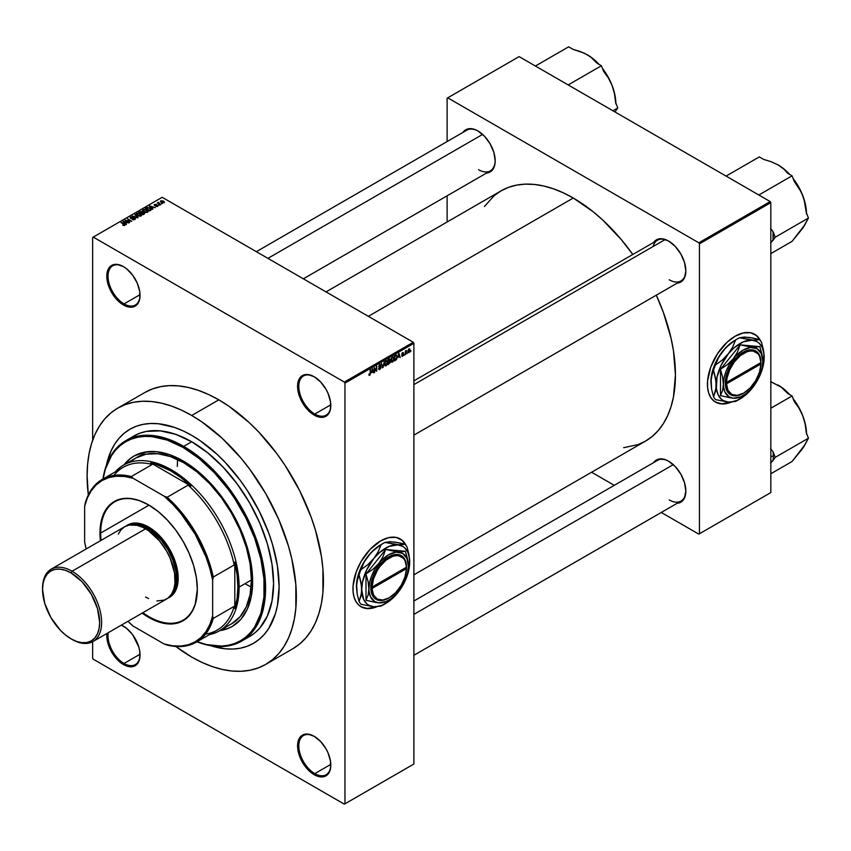 <?xml version="1.0" encoding="UTF-8"?>
<svg xmlns="http://www.w3.org/2000/svg" width="851" height="851" viewBox="0 0 851 851"><rect width="100%" height="100%" fill="white"/><g stroke="black" fill="none" stroke-linecap="round" stroke-linejoin="round"><path stroke-width="1.28" d="M314.498 376.919A22.626 13.063 -120 0 0 298.807 386.503A22.626 13.063 -120 0 0 314.806 414.043L314.189 415.107A23.498 13.563 60 0 1 297.573 386.333A23.498 13.563 60 0 1 314.189 376.738L307.828 374.525L304.956 374.642L300.371 377.291L297.893 382.769L297.893 390.258L300.371 398.608L307.828 409.98L310.945 412.873L317.434 416.618L323.423 417.203L325.944 416.277L329.539 412.129L330.486 409.076L330.486 401.587L328.007 393.236L325.944 389.141L320.55 381.865L314.189 376.738A23.498 13.563 60 0 1 330.805 405.512A23.498 13.563 60 0 1 314.189 415.107L314.806 414.043A22.626 13.063 60 0 1 300.02 394.109A22.626 13.063 60 0 1 303.488 375.972A22.626 13.063 60 0 1 314.498 376.919M314.498 736.487A22.626 13.063 -120 0 0 298.807 746.082A22.626 13.063 -120 0 0 314.806 773.612L314.189 774.687A23.498 13.563 60 0 1 297.573 745.902A23.498 13.563 60 0 1 314.189 736.306L307.828 734.094L304.956 734.211L300.371 736.86L297.893 742.349L297.893 749.827L300.371 758.177L307.828 769.549L314.189 774.687L317.434 776.186L323.423 776.782L328.007 774.133L329.539 771.697L330.486 768.644L330.486 761.166L328.007 752.816L325.944 748.71L320.55 741.444L314.189 736.306A23.498 13.563 60 0 1 330.805 765.092A23.498 13.563 60 0 1 314.189 774.687L314.806 773.612A22.626 13.063 60 0 1 300.02 753.678A22.626 13.063 60 0 1 303.488 735.541A22.626 13.063 60 0 1 314.498 736.487M123.725 626.347A22.626 13.063 -120 0 0 121.246 625.198A22.626 13.063 60 0 1 123.725 626.347M108.268 632.687A22.626 13.063 -120 0 0 124.033 663.472L123.416 664.535A23.498 13.563 60 0 1 106.928 633.463L107.12 639.686L109.598 648.037L117.055 659.408L120.172 662.301L126.661 666.046L129.778 666.748L135.16 665.705L137.234 663.993L139.713 658.504L139.713 651.015L138.766 646.877L132.65 634.729L126.661 628.41L121.363 625.134A23.498 13.563 60 0 1 123.416 626.166L123.416 626.166A23.498 13.563 60 0 1 140.032 654.94A23.498 13.563 60 0 1 123.416 664.535L124.033 663.472A22.626 13.063 60 0 1 108.268 632.687M123.725 266.778A22.626 13.063 -120 0 0 108.034 276.362A22.626 13.063 -120 0 0 124.033 303.903L123.416 304.966A23.498 13.563 60 0 1 106.8 276.192A23.498 13.563 60 0 1 123.416 266.597L117.055 264.384L111.662 265.427L109.598 267.14L107.12 272.628L107.12 280.117L109.598 288.468L117.055 299.839L123.416 304.966L129.778 307.179L132.65 307.062L137.234 304.413L138.766 301.988L139.713 298.935L139.713 291.446L137.234 283.096L132.65 275.16L126.661 268.831L123.416 266.597A23.498 13.563 60 0 1 140.032 295.371A23.498 13.563 60 0 1 123.416 304.966L124.033 303.903A22.626 13.063 60 0 1 109.247 283.957A22.626 13.063 60 0 1 112.715 265.831A22.626 13.063 60 0 1 123.725 266.778M399.991 538.811L403.438 541.661L405.501 544.714A39.167 22.615 120 0 0 400.119 538.874M360.952 606.71A39.167 22.615 120 0 0 376.014 606.837L367.355 608.465L361.069 606.784A39.167 22.615 -60 0 0 376.621 606.837L367.6 608.603L363.09 607.731L359.25 605.518L356.229 602.04L354.154 597.455L353.091 591.913L353.091 585.648L356.229 571.893L361.069 561.564L370.057 549.438L380.652 540.885A39.167 22.615 -60 0 1 400.236 538.949A39.167 22.615 -60 0 1 406.023 545.385M413.884 380.876L657.472 240.237A23.498 13.563 60 0 1 668.918 241.227A23.498 13.563 -120 0 0 653.132 246.492M668.609 241.046L662.014 238.759L659.036 238.876L656.419 239.844L653.632 242.461A24.371 14.073 60 0 1 668.609 241.046L668.609 241.046A24.371 14.073 60 0 1 685.832 270.895L684.523 262.523L680.789 253.906L675.194 246.375L668.609 241.046M477.954 130.98L474.592 129.416L468.38 128.799L465.763 129.767L462.976 132.384A24.371 14.073 60 0 1 477.954 130.98L477.954 130.98A24.371 14.073 60 0 1 495.186 160.818L493.867 152.446L490.133 143.84L484.549 136.298L477.954 130.98M668.609 461.199L665.248 459.636L659.036 459.019L656.419 459.987L653.632 462.604A24.371 14.073 60 0 1 668.609 461.199L668.609 461.199A24.371 14.073 60 0 1 685.832 491.038L684.523 482.666L680.789 474.06L675.194 466.518L668.609 461.199M140.021 294.669L124.033 303.903L140.021 294.669M140.021 654.238L124.033 663.472L140.021 654.238M330.794 764.389L314.806 773.612L330.794 764.389M330.794 404.81L314.806 414.043L330.794 404.81M106.375 465.327A123.586 71.356 60 0 1 129.937 429.244A123.586 71.356 60 0 1 191.72 435.361L200.293 440.797L217.09 454.36L225.164 462.348L240.28 480.4L247.162 490.272L259.278 511.26L268.799 533.194L272.458 544.268L277.437 566.064L279.117 586.722L277.437 605.444L275.352 613.848L268.799 628.336L264.384 634.282L259.278 639.282L253.513 643.303L247.162 646.281L240.28 648.207L232.919 649.047L225.164 648.802L210.495 645.654L225.164 648.802L232.919 649.047L240.28 648.207L247.162 646.281L253.513 643.303A123.586 71.356 60 0 1 210.495 645.654A123.586 71.356 60 0 0 253.513 643.303L259.278 639.282L264.384 634.282L268.799 628.336L275.352 613.848L277.437 605.444L279.117 586.722L278.692 576.595L277.437 566.064L272.458 544.268L268.799 533.194L259.278 511.26L247.162 490.272L240.28 480.4L225.164 462.348L217.09 454.36L200.293 440.797L191.72 435.361A123.586 71.356 60 0 1 272.458 544.268A123.586 71.356 60 0 1 253.513 643.303L253.513 643.303A123.586 71.356 60 0 0 272.458 544.268A123.586 71.356 60 0 0 191.72 435.361L183.156 430.904L191.72 435.361A123.586 71.356 60 0 0 129.937 429.244L136.288 426.266L143.17 424.341L150.531 423.5L158.286 423.734L174.678 427.457L183.156 430.904L174.678 427.457L158.286 423.734L150.531 423.5L143.17 424.341L136.288 426.266L129.937 429.244L124.172 433.255L129.937 429.244A123.586 71.356 60 0 0 106.375 465.327L110.992 451.041L114.651 444.211L119.066 438.265L124.172 433.255L119.066 438.265L114.651 444.211L110.992 451.041L106.375 465.327M144.83 392.502A147.957 85.419 -120 0 1 218.803 399.832L229.057 406.331L249.173 422.564L258.842 432.148L276.926 453.753L285.17 465.571L299.68 490.687L311.072 516.961L315.455 530.216L321.412 556.309L322.923 568.904L322.923 592.594L321.412 603.444L318.912 613.507L315.455 622.677L311.072 630.857L305.786 637.973L299.68 643.962L292.776 648.77A147.957 85.419 -120 0 0 315.455 530.216A147.957 85.419 -120 0 0 218.803 399.832L191.72 415.469A147.957 85.419 60 0 1 288.383 545.842A147.957 85.419 60 0 1 265.703 664.408A147.957 85.419 60 0 1 191.72 657.078A147.957 85.419 60 0 1 175.795 646.473L191.72 657.078L201.974 662.418L212.133 666.535L222.09 669.407L231.759 670.992L241.046 671.279L249.854 670.269L258.098 667.971L265.703 664.408L272.597 659.599L278.713 653.611L283.989 646.483L288.383 638.303L291.84 629.144L294.329 619.081L295.84 608.22L295.84 584.541L291.84 559.001L288.383 545.842L278.713 519.376L265.703 493.559L249.854 469.38L241.046 458.2L222.09 438.201L201.974 421.968L191.72 415.469L218.803 399.832L208.548 394.492L198.389 390.375L188.433 387.503L178.763 385.918L169.487 385.62L160.679 386.631L152.435 388.939L144.83 392.502L117.746 408.14A147.957 85.419 60 0 1 191.72 415.469L181.476 410.129L171.317 406.001L161.36 403.14L151.691 401.544L142.404 401.257L133.596 402.268L125.352 404.565L117.746 408.14L110.853 412.948L104.737 418.937L99.461 426.053L95.067 434.233L91.61 443.403L89.121 453.466L87.61 464.316L87.11 475.869L88.323 494.963A147.957 85.419 60 0 1 117.746 408.14M326.029 291.904L501.037 190.869A144.468 83.409 -120 0 1 573.276 198.017L593.211 211.793L602.933 220.218L621.432 239.759L632.804 254.481A144.468 83.409 -120 0 0 573.276 198.017L368.345 316.338L573.276 198.017L563.266 192.805L553.352 188.784L543.619 185.975L534.183 184.433L525.12 184.146L516.525 185.135L508.472 187.38L501.037 190.869L494.314 195.56L484.41 206.495M623.655 447.69L638.09 444.584L645.515 441.105A144.468 83.409 -120 0 0 656.302 295.18L663.376 312.391L671.035 338.177L673.471 350.814L675.439 374.961L673.471 396.843L671.035 406.672L667.663 415.618L663.376 423.607L658.217 430.563L652.249 436.414L645.515 441.105L413.884 574.829M413.884 601.019L657.472 460.391A23.498 13.563 60 0 1 668.918 461.38M256.353 251.673L466.816 130.171A23.498 13.563 60 0 1 478.262 131.16M754.465 334.156L757.911 337.007L759.986 340.06A39.167 22.615 120 0 0 754.592 334.23M715.425 402.055A39.167 22.615 120 0 0 730.488 402.183L721.829 403.81L715.553 402.129A39.167 22.615 -60 0 0 731.094 402.183L722.073 403.948L717.563 403.076L713.723 400.864L710.702 397.385L708.628 392.8L707.575 387.258L707.575 380.993L710.702 367.238L717.563 353.633L727.094 342.251L735.126 336.23A39.167 22.615 -60 0 1 754.709 334.294A39.167 22.615 -60 0 1 760.496 340.73M413.884 764.028L413.884 343.336L344.963 383.131L344.963 803.812L413.884 764.028L344.347 804.174L93.259 659.206L92.642 658.142L92.642 641.707L92.642 658.142L93.259 659.206L344.347 804.174L413.884 764.028L413.884 343.336L413.267 342.272L344.347 382.067L93.259 237.099L162.19 197.304L413.267 342.272L413.884 343.336L344.963 383.131L344.963 803.812L413.884 764.028M407.289 352.835L406.895 353.771L407.289 352.835M406.448 351.059L405.331 354.676L405.331 351.059L406.555 350.474L405.331 351.059L405.331 354.676L406.448 351.059L405.948 350.772L406.448 351.059M404.597 354.388L404.204 355.324L404.597 354.388M403.151 353.356L402.151 353.878L403.427 353.984L403.459 355.303L401.959 356.346L401.693 355.675L403.193 355.016L401.821 354.473L402.278 352.814L403.459 352.697L403.151 353.356L402.629 352.548L401.746 354.09L403.204 354.888L401.693 355.675L402.651 356.292L401.704 355.739L402.651 356.292L403.597 354.569L402.268 354.016L402.64 353.059L403.151 353.356L402.64 353.059M398.13 357.346L398.991 353.367L400.236 357.611L399.491 356.558L398.13 357.346L399.491 356.558L400.236 357.611L398.991 353.367L398.13 357.346M392.46 362.175L391.237 361.898L391.013 359.643L391.747 357.739L393.162 356.909L393.907 357.931L393.683 360.505L392.46 362.175L393.97 358.75L392.46 357.069L390.949 360.558L391.332 362.037L392.46 362.175L391.024 361.345L392.46 362.175L391.332 362.037M386.024 365.887L384.801 365.611L384.578 363.356L385.312 361.452L386.726 360.622L387.524 362.047L387.205 364.345L386.024 365.887L387.535 362.462L386.024 360.781L384.514 364.271L384.897 365.749L386.024 365.887L384.588 365.058L386.024 365.887L384.897 365.749M370.589 373.132L369.93 375.142L369.196 375.408L368.855 374.557L370.111 374.195L370.589 369.76L370.589 373.132L370.196 369.983L370.142 374.1L369.717 374.717L368.855 374.249L369.696 375.312L370.589 373.132M361.069 606.784A39.167 22.615 -60 0 1 355.069 575.404A39.167 22.615 -60 0 1 380.652 540.885L388.694 537.63L396.045 537.396L402.066 540.225L406.235 545.863M371.727 372.589L372.578 368.611L373.834 372.866L373.078 371.813L371.727 372.589L373.078 371.813L373.834 372.866L372.578 368.611L371.727 372.589M374.674 368.398L374.28 372.6L374.28 367.632L376.344 370.419L376.344 366.43L376.738 371.185L374.674 368.398L376.738 371.185L376.738 366.207L376.344 370.419L374.28 367.632L374.674 372.376L374.674 368.398M380.599 365.462L379.748 364.983L379.11 366.419L380.961 366.664L380.918 368.206L378.918 369.494L378.589 368.504L379.918 368.834L380.716 367.515L378.759 366.824L379.365 364.717L380.918 364.664L380.599 365.462L379.812 364.366L378.695 366.377L380.716 367.515L379.918 368.834L378.589 368.504L379.886 369.43L378.599 368.685L379.886 369.43L381.099 367.281L380.503 366.441L379.216 366.6L379.823 364.941L380.599 365.462L379.823 364.941M384.258 361.866L382.642 367.77L381.482 363.473L382.812 367.1L384.258 361.866L382.812 367.1L381.482 363.473L383.024 367.558L382.503 367.249L383.024 367.558L384.258 361.866M389.311 358.952L390.322 359.122L390.439 362.377L388.099 364.622L388.099 359.654L389.311 358.952L388.099 359.654L388.099 364.622L390.503 361.771L390.386 359.579L389.311 358.952L390.386 359.579M395.63 355.303L396.874 355.378L397.098 357.771L396.396 359.643L394.534 360.909L394.534 355.931L395.63 355.303L394.534 355.931L394.534 360.909L395.672 360.25L395.172 359.952L395.672 360.25L397.162 356.877L396.247 355.037L395.63 355.303M410.022 350.112L409.459 352.176L408.214 352.686L408.416 349.389L409.448 348.793L409.98 349.527L408.937 348.91L407.842 351.41L408.937 352.654L407.895 352.059L408.937 352.654L410.022 350.112M410.98 350.708L410.586 351.644L410.98 350.708M92.642 237.461L92.642 440.286L92.642 237.461L93.259 237.099L344.347 382.067L344.963 383.131L344.347 382.067L413.267 342.272L162.19 197.304L92.642 237.461M162.35 203.612L161.35 203.474L162.35 203.612M159.669 205.155L158.658 205.027L159.669 205.155M152.861 209.091L151.914 208.155L153.265 207.367L155.308 207.676L149.329 206.155L152.446 209.325L151.914 208.155L153.265 207.367L155.308 207.676L149.744 205.91L152.861 209.091M143.17 209.644L143.17 211.303L143.17 209.644L143.915 211.825L146.266 212.495L147.883 211.984L147.797 210.761L145.553 209.495L143.266 209.591L142.745 210.803L145.266 212.367L147.585 212.197L148.042 211.176L146.893 210.059L143.17 209.644L142.649 210.388M136.734 213.356L136.734 215.016L136.734 213.356L137.49 215.548L139.83 216.207L141.447 215.697L141.362 214.473L139.117 213.207L136.937 213.261L136.32 214.516L138.341 215.941L141.149 215.909L141.617 214.888L140.458 213.771L136.734 213.356L136.213 214.101M135.011 219.462L135.5 218.547L134.639 217.877L130.852 217.973L132.426 216.782L130.033 217.622L131.075 218.484L134.671 218.313L134.437 219.207L132.256 219.367L133.607 219.771L135.011 219.462L134.979 218.037L131.554 218.239L131.033 217.239L132.979 217.016L130.511 216.952L130.586 218.271L134.596 218.271L134.532 219.154L132.256 219.367L135.011 219.462L134.979 218.037M126.459 224.334L125.501 223.398L126.863 222.611L128.895 222.919L122.927 221.398L126.044 224.568L125.501 223.398L126.863 222.611L128.895 222.919L123.342 221.154L126.459 224.334M124.82 225.345L124.267 223.994L120.948 222.536L124.427 224.611L124.331 225.515L122.629 225.058L124.406 225.504L125.076 224.621L121.342 222.313L124.48 224.664L122.629 225.058L123.906 225.515L125.171 224.887M129.735 222.441L126.288 220.452L131.809 221.239L127.501 218.76L130.565 220.973L125.033 220.175L129.735 222.441L126.288 220.452L131.809 221.239L127.501 218.76L130.565 220.973L125.033 220.175L129.735 222.441M138.096 217.611L135.011 214.42L137.373 217.452L132.245 216.016L137.713 217.835L135.011 214.42L137.373 217.452L132.245 216.016L138.096 217.611M144.372 213.984L144.734 212.888L141.734 211.293L138.851 212.197L143.159 214.686L144.372 213.984L144.308 212.569L142.234 211.505L138.851 212.197L143.159 214.686L144.372 213.984L144.308 212.569M150.744 210.314L150.053 208.197L147.085 207.538L145.287 208.484L149.595 210.974L151.34 209.644L150.053 208.197L147.489 207.474L145.287 208.484L149.595 210.974L151.34 209.601M157.765 206.314L158.137 205.591L157.297 205.006L154.765 205.165L156.18 204.389L154.105 204.963L154.956 205.655L157.392 205.463L155.807 206.293L156.786 206.548L157.765 206.314L157.701 205.187L154.85 205.219L156.307 204.453L154.51 204.453L154.52 205.485L157.392 205.463L155.807 206.293L157.765 206.314L157.701 205.187L157.701 206.357L157.701 205.187M160.786 204.517L158.594 203.166L158.605 202.283L157.265 202.932L160.392 204.74L158.605 202.283L157.265 202.932L160.786 204.517M164.062 202.687L163.498 201.102L160.818 200.815L160.818 202.017L160.818 200.815L161.35 202.378L164.062 202.687L164.371 201.847L163.211 200.953L160.584 200.996L160.605 201.815L162.264 202.783L164.456 202.144M447.115 98.184L447.115 141.543L447.115 98.184L519.121 56.613L770.208 201.57L698.82 242.79L447.732 97.822L698.82 242.79L699.437 243.854L699.437 533.79L770.825 492.569L770.825 202.644L699.437 243.854L699.437 533.79L698.82 534.141L661.27 512.462L698.82 534.141L770.825 492.569L698.82 534.141L770.825 492.569L770.825 202.644L770.208 201.57L770.825 202.644L699.437 243.854L698.82 242.79L770.208 201.57L519.121 56.613L447.115 98.184M447.115 195.804L447.115 221.994L447.115 195.804M614.273 485.325L591.594 472.231L614.273 485.325M715.553 402.129A39.167 22.615 -60 0 1 709.543 370.749A39.167 22.615 -60 0 1 735.126 336.23L743.168 332.975L750.518 332.741L756.539 335.571L760.72 341.208M677.13 503.313L680.789 502.196L682.928 500.42L684.523 497.899L685.832 491.038A24.371 14.073 60 0 1 677.13 503.303M486.474 173.083L490.133 171.976L492.282 170.2L494.856 164.509L495.186 160.818A24.371 14.073 60 0 1 486.474 173.083M677.13 283.16L680.789 282.053L682.928 280.277L684.523 277.756L685.832 270.895A24.371 14.073 60 0 1 677.13 283.16M685.832 270.533A23.498 13.563 60 0 1 680.97 280.936A23.498 13.563 60 0 1 669.216 279.777A23.498 13.563 -120 0 0 685.832 270.533M495.176 160.456A23.498 13.563 60 0 1 490.314 170.87A23.498 13.563 60 0 1 478.57 169.7A23.498 13.563 -120 0 0 495.176 160.456M685.832 490.687A23.498 13.563 60 0 1 680.97 501.09A23.498 13.563 60 0 1 669.216 499.931A23.498 13.563 -120 0 0 685.832 490.687M330.805 405.161A22.626 13.063 60 0 1 326.124 415.16A22.626 13.063 60 0 1 314.806 414.043A22.626 13.063 -120 0 0 330.805 405.161M330.805 764.73A22.626 13.063 60 0 1 326.124 774.74A22.626 13.063 60 0 1 314.806 773.612A22.626 13.063 -120 0 0 330.805 764.73M140.032 654.579A22.626 13.063 60 0 1 135.341 664.588A22.626 13.063 60 0 1 124.033 663.472A22.626 13.063 -120 0 0 140.032 654.579M140.032 295.01A22.626 13.063 60 0 1 135.341 305.02A22.626 13.063 60 0 1 124.033 303.903A22.626 13.063 -120 0 0 140.032 295.01M123.342 221.813L123.342 221.154L123.342 221.813M125.501 224.026L125.501 223.398L125.501 224.026M125.14 223.026L123.608 221.515L123.608 222.09L123.608 221.515L126.225 222.398L125.14 223.643L123.608 221.515L126.225 222.398L125.14 223.026M134.596 218.271L134.532 219.154M130.511 216.952L130.586 218.271M130.99 218.058L131.033 217.239M135.011 215.069L135.011 214.42L135.011 215.069M141.617 215.452L141.617 214.888L141.617 215.452M141.149 215.909L141.617 214.888M137.883 215.324L137.234 213.654L138.915 213.516L140.053 213.984L140.638 216.122L137.883 215.75L136.841 214.186L138.032 213.441L141.032 215.101L139.958 215.835L137.883 215.324M140.075 212.08L140.075 211.495L140.075 212.08M142.234 212.899L142.234 211.505L141.777 213.165L141.777 212.58L139.755 212.718L141.915 211.771L141.043 213.463L139.755 212.261L141.245 211.58L142.138 212.325M142.713 212.271L142.234 211.505M143.053 214.175L141.543 213.303L143.915 212.793L144.234 214.069L144.234 213.42L143.053 214.622L141.543 213.303L143.915 212.793L144.234 213.42L143.053 214.175M148.042 211.739L148.042 211.176L148.042 211.739M147.585 212.197L148.042 211.176M144.319 211.612L143.67 209.931L145.34 209.803L146.478 210.271L147.074 212.41L144.319 212.037L143.276 210.474L144.468 209.718L147.457 211.271L146.202 212.133L144.319 211.612M143.276 211.399L143.67 209.931M147.468 212.261L147.468 211.356L147.074 211.91M149.489 210.452L146.181 208.548L147.521 207.878L149.648 208.421L150.553 209.123L149.489 210.91L146.181 208.548L147.67 207.857L149.436 208.293L150.553 209.123L149.489 210.452M149.744 206.57L149.744 205.91L149.744 206.57M151.914 208.782L151.914 208.155L151.914 208.782M151.542 207.782L150.021 206.272L150.021 206.846L150.021 206.272L152.627 207.155L151.542 208.399L150.021 206.272L152.627 207.155L151.542 207.782M157.392 205.463L157.35 206.048M154.51 204.453L154.51 205.474M158.063 202.4L158.158 202.995M160.818 200.815L160.424 201.357M161.733 202.155L161.254 201.081L163.137 201.347L163.626 202.421L161.733 202.155L161.733 200.942L163.137 201.347L163.626 202.421L161.733 202.581L161.254 201.081M141.032 215.973L141.032 215.069L140.638 215.622M136.841 215.112L137.234 213.654M143.915 212.793L144.234 213.42M150.553 209.123L150.191 210.048M163.137 201.347L163.626 202.421M369.717 374.717L369.238 373.961M368.898 374.844L369.696 375.312L368.898 374.844M369.079 375.312L369.696 375.312M373.27 372.536L373.834 372.866L373.27 372.536M371.855 371.93L372.121 369.068L372.951 371.302L371.557 371.759L372.951 371.302L372.408 369.228L371.855 371.93M375.504 369.94L376.344 370.419L375.504 369.94M375.929 370.717L376.738 371.185L375.929 370.717M378.993 369.547L379.886 369.43M379.918 368.834L378.972 368.206M378.695 366.377L380.716 367.515M380.993 365.175L379.812 364.366M378.695 366.302L379.833 366.579M381.099 367.281L379.865 366.568L381.099 367.281L380.503 366.441M386.928 360.696L386.024 360.781M386.035 361.356L386.982 361.643L386.184 361.281L385.365 362.047L385.141 365.153L386.024 365.302L384.524 363.834L385.599 361.111L386.982 361.643L387.141 362.675L386.024 365.302L384.567 364.898M389.173 359.611L388.492 361.494L389.971 360.867L390.003 359.888L388.492 361.494L388.099 359.782L390.003 359.888M390.503 361.771L389.247 361.047L390.503 361.771L389.971 360.867M389.258 361.622L388.492 362.069L388.492 363.813L388.099 361.845L389.258 361.622L388.758 361.335L390.109 362.005L388.492 363.813L390.024 362.537L389.886 361.452L389.258 361.622L390.109 362.005M393.364 356.984L392.46 357.069M392.46 357.643L393.417 357.931L392.619 357.569L391.705 358.516L391.577 361.441L392.46 361.59L390.96 360.122L392.034 357.399L393.417 357.931L393.577 358.962L392.46 361.59L390.992 361.186M396.172 355.665L394.534 356.069L394.917 360.101L396.47 358.814L396.768 357.101L395.63 359.696L394.534 359.877L394.917 356.292L396.172 355.665L397.162 356.877L395.641 355.293M399.683 357.292L400.236 357.611L399.683 357.292M398.268 356.686L398.523 353.825L399.353 356.058L397.96 356.516L399.353 356.058L398.811 353.984L398.268 356.686M401.693 355.675L402.651 356.292M402.672 355.761L402.087 355.42M401.768 353.846L403.097 354.622L401.768 353.846M401.746 354.09L402.714 354.644M403.534 353.059L402.64 352.548M403.597 354.569L402.714 353.963M408.278 352.718L408.937 352.654M409.608 348.846L408.937 348.91M408.235 351.186L408.927 349.431L409.639 350.378L408.948 352.133L407.863 350.974L408.948 352.133L408.235 351.186L408.927 349.431L409.639 350.378L408.927 349.431M386.024 365.302L387.035 363.717L386.982 361.643M392.46 361.59L393.47 360.005L393.417 357.931M408.948 352.133L409.639 350.378M227.845 628.432L220.335 630.293A98.344 56.783 -120 0 0 232.589 626.24M183.114 460.944A98.344 56.783 60 0 1 247.354 547.608A98.344 56.783 60 0 1 232.28 626.41A98.344 56.783 60 0 1 219.718 630.655L227.228 628.793L232.28 626.41L240.929 619.241L247.354 609.071L251.311 596.285L252.651 581.393L251.311 564.958L249.651 556.352L244.439 538.8L236.865 521.344L227.228 504.643L221.749 496.782L209.718 482.421L196.677 470.326L183.114 460.944L169.54 454.657L156.499 451.69L144.479 452.168L133.937 456.072A98.344 56.783 60 0 1 183.114 460.944M183.72 446.381A115.757 66.825 -120 0 0 102.95 478.985A115.757 66.825 60 0 1 125.852 440.648A115.757 66.825 60 0 1 183.72 446.381L191.72 441.754A115.757 66.825 -120 0 0 133.852 436.031L139.798 433.233L146.255 431.436L160.403 430.872L175.753 434.361L191.72 441.754L207.697 452.796L223.047 467.039L237.195 483.942L249.598 502.856L259.778 523.057L267.342 543.757L272.001 564.181L273.575 583.531L272.001 601.061L267.342 616.103L259.778 628.07L254.992 632.761L249.598 636.516A115.757 66.825 -120 0 0 267.342 543.757A115.757 66.825 -120 0 0 191.72 441.754L183.72 446.381A115.757 66.825 60 0 1 259.342 548.384A115.757 66.825 60 0 1 241.599 641.133A115.757 66.825 60 0 1 196.943 641.792A115.757 66.825 -120 0 0 265.31 580.329A115.757 66.825 -120 0 0 183.72 446.381L183.114 447.445L183.72 446.381M103.088 478.911A114.885 66.325 60 0 1 183.114 447.445L167.264 440.095L152.021 436.637L144.819 436.414L137.979 437.201L131.575 438.988L125.671 441.754L120.31 445.488L115.566 450.136L111.47 455.668L105.375 469.135L103.088 478.911M245.599 584.052A95.737 55.272 -120 0 0 251.141 586.935M131.394 461.093L135.862 457.976A95.737 55.272 60 0 1 183.72 462.721A95.737 55.272 60 0 1 246.269 547.087A95.737 55.272 60 0 1 231.589 623.804L219.281 630.91A95.737 55.272 60 0 1 209.325 634.644A95.737 55.272 -120 0 0 239.11 587.084L237.876 587.084A94.865 54.772 60 0 1 234.802 608.497L234.185 606.348A93.993 54.273 60 0 1 205.538 634.101M177.274 466.444L177.604 458.976M245.46 638.59A115.757 66.825 -120 0 0 249.598 636.516L241.599 641.133M197.081 641.718L206.687 644.622L221.398 646.079L228.238 645.292L234.642 643.505L240.546 640.739L245.907 637.005L250.651 632.357L254.747 626.825L260.842 613.358L263.948 597.115L263.948 578.723L260.842 558.894L254.747 538.385L245.907 517.993L234.642 498.484L228.238 489.304L214.197 472.528L198.953 458.391L183.114 447.445A114.885 66.325 60 0 1 264.044 579.871A114.885 66.325 60 0 1 197.081 641.718M123.991 464.837L129.352 459.263L133.937 456.072A98.344 56.783 60 0 0 123.991 464.837M129.969 458.912L124.597 464.476A98.344 56.783 -120 0 1 134.245 455.902M135.862 457.976L146.117 454.179L157.818 453.721L170.519 456.604L183.72 462.721L196.932 471.848L209.633 483.634L221.334 497.612L231.589 513.249L240.014 529.96L246.269 547.087L250.12 563.968L251.417 579.978L250.12 594.477L246.269 606.912L240.014 616.815L231.589 623.804M777.963 164.828L778.144 164.934A40.125 23.168 -120 0 1 789.707 174.455L785.494 170.296L778.144 164.934L771.357 161.775L763.613 159.392L759.305 156.903L726.073 176.083L730.381 178.572A43.614 25.179 -120 0 0 730.371 178.572L726.073 176.083L759.305 156.903L763.613 159.392L771.357 161.775L778.144 164.934L783.654 168.881L787.76 173.327L792.068 175.817L758.837 195.007L792.068 175.817L794.228 181.369L800.993 191.592L804.099 199.591L806.291 212.484L808.45 218.037L775.218 237.227L773.059 231.674L773.059 240.29L770.559 242.982L775.218 237.227L808.45 218.037L802.716 228.27L792.068 241.344L770.825 253.609L792.068 241.344L804.365 225.377M806.525 214.08L805.557 205.048L802.716 195.507L805.131 203.793L806.291 212.484L808.45 218.037L804.11 226.153L800.663 230.642M773.059 231.674L770.57 228.483L773.059 231.674A43.614 25.179 -120 0 1 773.059 240.29L775.218 237.227L773.059 231.674M754.529 192.517L754.529 192.517A43.614 25.179 -120 0 0 754.529 192.517L758.837 195.007L754.529 192.517M806.503 213.037A40.125 23.168 -120 0 0 802.716 195.507L798.206 186.114L793.111 178.497A40.125 23.168 -120 0 1 802.716 195.507L798.983 187.954L794.228 181.369L792.068 175.817L787.76 173.327L783.654 168.881L778.144 164.934A40.125 23.168 -120 0 0 778.069 164.892M665.057 239.61L413.884 384.62L665.057 239.61M673.269 464.635L413.884 614.379L673.269 464.635M267.927 258.364L482.613 134.415L267.927 258.364M148.829 505.037A68.325 39.444 -120 0 0 100.705 533.034L99.971 533.034A68.846 39.742 60 0 1 148.648 504.93A68.846 39.742 60 0 1 197.326 589.243L195.23 604.348L191.581 612.422L186.273 618.528L179.529 622.421L171.594 623.964L162.775 623.092L153.414 619.836L142.17 613.114A68.846 39.742 60 0 0 197.326 589.243L196.39 577.744L193.624 565.596L189.124 553.278L183.071 541.268L175.689 530.024L167.275 519.972L158.148 511.494L148.648 504.93L139.149 500.526L130.022 498.452L121.597 498.792L114.225 501.526L108.173 506.547L103.673 513.664L100.907 522.61L99.971 533.034L100.705 533.034A68.325 39.444 60 0 1 114.853 501.76A68.325 39.444 60 0 1 148.829 505.037M149.01 505.143L100.705 533.034L149.01 505.143M113.906 475.39A93.993 54.273 60 0 1 152.265 464.455L150.723 462.848A94.865 54.772 60 0 1 190.879 486.038L180.965 477.656L170.806 470.89L155.637 464.146L150.723 462.848L190.879 486.038L188.103 485.144A93.993 54.273 60 0 1 234.185 564.968L234.802 562.117A94.865 54.772 60 0 1 237.876 587.084L237.11 574.904L234.802 562.117L234.802 608.497L237.11 598.359L237.876 587.084L239.11 587.084A95.737 55.272 -120 0 0 191.241 484.698A95.737 55.272 -120 0 0 115.332 471.837A95.737 55.272 60 0 1 123.555 465.082A95.737 55.272 60 0 1 197.326 490.74A95.737 55.272 60 0 1 239.11 587.084L251.417 579.978L239.11 587.084A95.737 55.272 60 0 1 219.281 630.91M196.262 642.186A93.993 54.273 60 0 1 167.179 645.037L164.126 643.984L167.179 645.037A93.993 54.273 -120 0 0 213.261 618.432A93.993 54.273 60 0 1 196.262 642.186L217.186 630.112A93.993 54.273 -120 0 0 234.185 606.348L213.261 618.432L212.644 615.975A93.121 53.762 60 0 1 164.126 643.984L133.16 626.102A93.121 53.762 60 0 1 127.916 621.347L133.16 626.102L164.126 643.984L172.721 645.813L180.869 646.058L188.411 644.707L195.209 641.792L201.134 637.367L206.07 631.506L209.931 624.336L212.644 615.975L212.644 580.212L213.261 577.042L234.185 564.968L234.802 562.117L234.802 608.497L234.185 606.348L213.261 618.432L212.644 615.975L212.644 580.212L209.931 568.723L206.07 557.086L195.209 534.258L180.869 513.44L172.721 504.271L164.126 496.176L133.16 478.294L131.341 476.539A93.993 54.273 -120 0 0 85.26 503.143L84.643 506.313L84.643 542.066L86.142 548.991A93.121 53.762 60 0 1 84.643 542.066L84.643 506.313A93.121 53.762 60 0 1 133.16 478.294L131.341 476.539L152.265 464.455L150.723 462.848L190.879 486.038L188.103 485.144L167.179 497.229L164.126 496.176L133.16 478.294L124.565 476.475L116.417 476.23L108.885 477.581L102.088 480.496L96.163 484.921L91.217 490.782L87.355 497.952L84.643 506.313L85.26 503.143A93.993 54.273 60 0 1 102.269 479.39A93.993 54.273 60 0 1 131.341 476.539L152.265 464.455A93.993 54.273 -120 0 0 123.193 467.305L102.269 479.39M100.397 540.757L99.971 533.034A68.846 39.742 60 0 0 100.397 540.757M234.185 564.968A93.993 54.273 -120 0 0 188.103 485.144L167.179 497.229A93.993 54.273 60 0 1 213.261 577.042L234.185 564.968M197.326 589.03A68.325 39.444 60 0 1 183.178 620.092A68.325 39.444 60 0 1 142.872 612.709A68.325 39.444 -120 0 0 197.326 589.03M101.099 540.353A68.325 39.444 60 0 1 100.705 533.034A68.325 39.444 -120 0 0 101.099 540.353M213.261 577.042A93.993 54.273 -120 0 0 167.179 497.229L164.126 496.176A93.121 53.762 60 0 1 212.644 580.212L213.261 577.042M42.55 588.86A41.773 24.115 60 0 1 51.198 569.159A41.773 24.115 60 0 1 72.09 571.234L71.101 572.936A40.38 23.317 60 0 1 99.663 622.4A40.38 23.317 60 0 1 71.101 638.888L72.09 639.452A41.773 24.115 -120 0 0 101.631 622.4A41.773 24.115 -120 0 0 72.09 571.234A41.773 24.115 60 0 1 99.376 608.05A41.773 24.115 60 0 1 92.982 641.516A41.773 24.115 60 0 1 72.09 639.452L65.538 635.037L60.176 630.059L50.911 617.571L44.72 603.295L42.55 589.424L43.103 583.307L44.72 578.063L47.358 573.882L50.911 570.936L55.241 569.34L60.176 569.138L65.538 570.351L71.101 572.936L82.036 581.754L91.291 594.253L97.482 608.529L99.663 622.4L99.11 628.517L97.482 633.761L94.844 637.942L91.291 640.888L86.972 642.484L82.036 642.686L76.675 641.463L71.101 638.888A40.38 23.317 60 0 1 71.101 638.878A40.38 23.317 60 0 1 42.55 589.424A40.38 23.317 60 0 1 71.101 572.936L72.09 571.234L145.574 528.811L72.09 571.234A41.773 24.115 -120 0 0 42.55 588.286L42.55 589.424M167.934 598.115A41.773 24.115 -120 0 0 176.338 565.245A41.773 24.115 -120 0 0 148.648 527.035L148.031 528.099A40.901 23.615 60 0 1 174.051 561.926A40.901 23.615 60 0 1 170.764 595.274M173.125 591.115A40.04 23.115 -120 0 0 148.031 528.811L146.776 529.535L148.031 528.811A40.04 23.115 -120 0 0 134.937 524.961M92.982 641.516L166.456 599.093A41.773 24.115 -120 0 0 172.859 565.617A41.773 24.115 -120 0 0 145.574 528.811A41.773 24.115 -120 0 0 124.682 526.737L129.161 525.078L136.99 525.322L142.67 527.301L148.468 530.641L159.499 540.874L166.456 550.863L170.126 558.15L174.54 572.989L174.966 583.233L173.838 589.137L171.625 594.041L168.402 597.742L164.307 600.104L156.871 600.955M118.278 534.109L121.012 529.79L124.682 526.737L51.198 569.159M148.468 598.54L145.574 597.03M125.81 526.322L129.905 523.961L134.724 523.025L140.075 523.546L145.755 525.524L151.542 528.865L157.222 533.449L165.062 542.257L169.53 549.086L175.934 563.841L178.189 578.201L176.912 587.36L174.7 592.264L171.476 595.966L167.381 598.327M129.682 525.088L136.958 524.248L142.383 525.482L148.031 528.099L159.094 537.034L168.487 549.693L173.54 560.479L176.817 574.84L176.817 581.393L175.71 587.169L173.54 591.966L170.391 595.594M172.998 591.317L175.795 583.903L176.338 577.84L175.795 571.149L172.998 560.501L168.051 549.937L161.371 540.374L150.808 530.567L142.511 526.248L134.681 524.961M130.15 524.918A40.901 23.615 60 0 1 148.031 528.099L148.648 527.035A41.773 24.115 -120 0 0 126.278 525.95M777.963 384.982L778.144 385.088A40.125 23.168 -120 0 1 789.707 394.598L781.856 387.503L770.825 381.727L781.09 386.982L787.76 393.481L792.068 395.97L770.825 408.235L792.068 395.97L794.228 401.523L798.983 408.108L802.716 415.66L805.131 423.947L806.291 432.638L808.45 438.191L775.218 457.37L773.059 460.444A43.614 25.179 -120 0 0 773.293 456.264L770.825 456.264L773.293 456.264A43.614 25.179 60 0 1 773.059 460.444L770.559 463.125L775.218 457.37L773.059 451.817L770.57 448.637L773.059 451.817A43.614 25.179 60 0 1 773.293 456.264A43.614 25.179 -120 0 0 773.059 451.817L775.218 457.37L808.45 438.191L802.716 448.424L792.068 461.497L770.825 473.762L792.068 461.497L804.365 445.52M800.663 450.796L804.11 446.307L808.45 438.191L806.291 432.638L805.131 423.947L802.716 415.66L798.206 406.267L793.111 398.651A40.125 23.168 -120 0 1 802.716 415.66L805.557 425.192L806.525 434.233M806.503 433.18A40.125 23.168 -120 0 0 802.716 415.66L798.983 408.108L794.228 401.523L792.068 395.97L787.76 393.481L783.654 389.024L778.144 385.088A40.125 23.168 -120 0 0 778.069 385.035M615.645 111.034L617.794 107.971L612.933 110.768L617.794 107.971L615.645 111.034M587.307 54.762L587.498 54.868A40.125 23.168 -120 0 1 599.051 64.378L594.838 60.219L587.498 54.868L580.701 51.698L572.957 49.315L568.649 46.826L535.417 66.016L539.725 68.505A43.614 25.179 -120 0 0 539.715 68.505L535.417 66.016L568.649 46.826L572.957 49.315L584.233 53.177L590.434 56.762L597.104 63.261L601.412 65.74L568.181 84.93L601.412 65.74L603.572 71.293L608.327 77.877L612.071 85.43L614.475 93.727L615.645 102.418L617.794 107.971L615.645 102.418L614.475 93.727L612.071 85.43L607.561 76.047L602.455 68.431A40.125 23.168 -120 0 1 612.071 85.43L614.901 94.972L615.869 104.013M563.873 82.441L563.873 82.441A43.614 25.179 -120 0 0 563.873 82.441L568.181 84.93L563.873 82.441M615.858 102.96A40.125 23.168 -120 0 0 612.071 85.43L608.327 77.877L603.572 71.293L601.412 65.74L597.104 63.261L592.998 58.804L587.498 54.868A40.125 23.168 -120 0 0 587.413 54.815M372.047 587.073L406.491 567.192L405.012 560.649L403.385 558.277L398.651 555.735L395.726 555.671L392.556 556.416L385.982 560.203L379.886 566.564L377.301 570.436L373.536 578.818L372.047 587.073A24.371 14.073 -60 0 1 389.269 557.948A24.371 14.073 -60 0 1 406.491 567.192L406.491 566.479A25.243 14.573 120 0 0 388.652 556.884A25.243 14.573 120 0 0 370.823 587.073L372.047 587.073L406.491 567.192L406.501 566.468L406.491 568.606L372.047 588.498L373.536 595.03L377.301 599.072L382.822 600.019L389.269 597.742L395.726 592.562L401.236 585.254L405.012 576.861L406.491 568.606A24.371 14.073 -60 0 1 389.269 597.742A24.371 14.073 -60 0 1 372.047 588.498L370.813 588.498L370.813 587.084L372.344 578.52L378.929 565.819L385.248 559.224L392.066 555.288L395.343 554.522L401.055 555.501L403.278 557.224L406.044 562.819L406.491 568.606L372.047 588.498L370.823 588.498A25.243 14.573 120 0 0 388.652 598.093L381.971 600.455L376.259 599.466L372.344 595.274L371.259 592.158L370.813 587.084L372.047 587.073M378.812 602.859L385.535 602.019A32.03 18.488 120 0 0 385.705 601.934A32.03 18.488 120 0 0 385.865 601.838A32.03 18.488 -60 0 1 385.535 602.019L378.812 602.859A27.849 16.084 -60 0 1 368.962 588.86L368.143 595.03L366.004 600.061L366.004 574.234L368.143 581.744L368.962 588.86A27.849 16.084 -60 0 1 378.812 563.479L373.025 569.191L366.175 573.819L385.535 549.725L382.982 556.777L378.812 563.479L373.025 569.191L366.175 573.819L385.535 549.725A32.03 18.488 -60 0 1 385.865 549.533L405.236 551.267L398.502 552.108L385.865 549.533L405.236 551.267A32.03 18.488 -60 0 1 405.395 551.501A32.03 18.488 120 0 0 405.236 551.267L398.502 552.108L385.865 549.533A32.03 18.488 120 0 0 385.535 549.725L382.982 556.777L378.812 563.479A27.849 16.084 -60 0 1 398.502 552.108A27.849 16.084 -60 0 1 408.352 566.117L407.523 558.99L405.395 551.501L407.523 558.99L408.352 566.117A27.849 16.084 -60 0 1 398.502 591.498L398.502 591.498A27.849 16.084 -60 0 1 388.652 600.221A27.849 16.084 -60 0 1 378.812 602.859L386.088 601.519L391.226 598.551L396.194 594.147L402.576 585.531L405.714 579.01L407.682 572.393L408.352 566.117L406.852 558.277L402.576 553.363L396.194 552.129L388.652 554.746L381.12 560.83L374.727 569.447L371.6 575.967L369.632 582.584L368.143 595.03L366.004 600.061L366.004 574.234A32.03 18.488 -60 0 1 366.175 573.819A32.03 18.488 120 0 0 366.004 574.234L368.143 581.744L369.132 591.722L370.462 596.689L374.727 601.604L378.812 602.859M366.175 600.295L376.046 602.508L366.175 600.295A32.03 18.488 -60 0 1 366.004 600.061A32.03 18.488 120 0 0 366.175 600.295M373.706 558.713L366.664 569.904L362.515 581.988L361.696 589.637L363.526 599.189L366.664 603.646L368.728 605.178L373.706 606.71L376.514 606.689L382.567 605.072L391.917 598.966L397.704 592.849L402.672 585.584L406.491 577.638L408.884 569.574L409.501 558.426L407.874 552.373L404.746 547.916L402.672 546.385L397.704 544.853L388.833 546.491L379.493 552.597L367.877 564.649L361.026 569.649L363.983 562.49L368.409 555.65L374.227 549.714L381.078 544.704L378.131 551.873L373.706 558.713L367.877 564.649L361.026 569.649A37.689 21.754 120 0 0 359.058 574.744L361.515 586.084L361.515 592.998L359.058 601.476L357.122 593.817L356.59 583.222L359.058 574.744L360.984 582.403L361.696 589.637A33.944 19.594 -60 0 1 373.706 558.713A33.944 19.594 -60 0 1 397.704 544.853L385.035 542.427L389.981 541.672L398.236 542.661L405.087 544.215L400.13 544.98L385.035 542.427A37.689 21.754 120 0 0 381.078 544.704L378.131 551.873L373.706 558.713M380.408 545.012L371.227 552.427L363.441 562.926L358.239 574.925L356.409 586.584L357.133 580.159L359.058 574.744A37.689 21.754 -60 0 1 361.026 569.649L363.983 562.49L368.409 555.65L374.227 549.714L381.078 544.704A37.689 21.754 -60 0 1 383.056 543.481L380.408 545.012A33.944 19.594 120 0 0 368.409 555.65A33.944 19.594 120 0 0 356.409 586.584L357.122 593.817L359.058 601.476A37.689 21.754 -60 0 0 361.026 604.284L373.706 606.71A33.944 19.594 -60 0 1 361.696 589.637L360.984 596.062L359.058 601.476A37.689 21.754 120 0 0 361.026 604.284L373.706 606.71L381.078 606.082A37.689 21.754 120 0 0 383.056 605.018L385.705 603.497A33.944 19.594 -60 0 1 373.706 606.71L381.078 606.082A37.689 21.754 -60 0 0 384.418 604.199M409.703 561.968L408.98 554.661L407.055 547.033A37.689 21.754 120 0 0 405.087 544.215L397.704 544.853A33.944 19.594 -60 0 1 409.703 561.926A33.944 19.594 -60 0 1 397.704 592.849L397.704 592.849A33.944 19.594 -60 0 1 385.705 603.497M409.703 561.926L408.98 554.661L407.055 547.033A37.689 21.754 -60 0 0 405.087 544.215L395.162 542.13L389.598 541.821M383.056 543.481A37.689 21.754 -60 0 1 385.035 542.427L389.981 541.672L395.024 542.3M389.269 597.742L388.652 598.093A25.243 14.573 120 0 0 388.971 597.913M726.531 382.418L760.964 362.537L759.486 355.995L757.858 353.622L753.124 351.08L750.199 351.016L747.029 351.761L740.455 355.548L734.37 361.909L729.637 369.908L726.956 378.387L726.531 382.418A24.371 14.073 -60 0 1 743.742 353.293A24.371 14.073 -60 0 1 760.964 362.537L760.964 361.824A25.243 14.573 120 0 0 743.136 352.229A25.243 14.573 120 0 0 725.297 382.418L726.531 382.418L760.964 362.537L760.975 361.813L760.964 363.951L726.531 383.844L728.009 390.375L731.786 394.417L737.296 395.364L743.742 393.088L750.199 387.907L755.709 380.599L759.486 372.206L760.964 363.951A24.371 14.073 -60 0 1 743.742 393.088A24.371 14.073 -60 0 1 726.531 383.844L725.286 383.844L725.286 382.429L726.828 373.866L728.509 369.462L733.413 361.164L739.721 354.569L746.54 350.633L749.816 349.867L752.848 349.942L757.752 352.569L760.517 358.165L760.964 363.951L726.531 383.844L725.297 383.844A25.243 14.573 120 0 0 743.136 393.439L736.445 395.8L730.732 394.811L728.509 393.088L725.743 387.503L725.286 382.429L726.531 382.418M733.285 398.215L740.019 397.374A32.03 18.488 120 0 0 740.179 397.279A32.03 18.488 120 0 0 740.338 397.183A32.03 18.488 -60 0 1 740.019 397.374L733.285 398.215A27.849 16.084 -60 0 1 723.435 384.205L722.616 390.375L720.489 395.407L720.489 369.579L722.616 377.089L723.435 384.205A27.849 16.084 -60 0 1 733.285 358.824L727.499 364.536L720.648 369.164L740.019 345.07L737.455 352.123L733.285 358.824L727.499 364.536L720.648 369.164L740.019 345.07A32.03 18.488 -60 0 1 740.338 344.878L759.709 346.612L752.975 347.453L740.338 344.878L759.709 346.612A32.03 18.488 -60 0 1 759.869 346.846A32.03 18.488 120 0 0 759.709 346.612L752.975 347.453L740.338 344.878A32.03 18.488 120 0 0 740.019 345.07L737.455 352.123L733.285 358.824A27.849 16.084 -60 0 1 752.975 347.453A27.849 16.084 -60 0 1 762.826 361.462L761.996 354.335L759.869 346.846L761.996 354.335L762.826 361.462A27.849 16.084 -60 0 1 752.975 386.843L752.986 386.833A27.849 16.084 -60 0 1 743.136 395.577A27.849 16.084 -60 0 1 733.285 398.215L740.561 396.864L745.699 393.896L750.667 389.492L757.06 380.876L760.188 374.355L762.156 367.738L762.826 361.462L761.326 353.622L757.06 348.708L750.667 347.474L743.136 350.091L735.594 356.175L729.201 364.792L726.073 371.313L724.105 377.929L722.616 390.375L720.489 395.407L720.489 369.579A32.03 18.488 -60 0 1 720.648 369.164A32.03 18.488 120 0 0 720.489 369.579L722.616 377.089L723.605 387.077L724.935 392.034L729.201 396.949L733.285 398.215M720.648 395.641L730.52 397.853L720.648 395.641A32.03 18.488 -60 0 1 720.489 395.407A32.03 18.488 120 0 0 720.648 395.641M728.179 354.059L721.137 365.249L716.989 377.333L716.382 388.481L717.999 394.534L721.137 398.991L723.201 400.523L728.179 402.055L730.988 402.034L737.04 400.417L746.391 394.311L752.178 388.194L757.145 380.929L760.964 372.983L763.358 364.919L763.975 353.771L762.347 347.719L759.22 343.261L757.145 341.73L752.178 340.198L743.306 341.836L733.966 347.942L722.35 359.994L715.5 364.994L718.457 357.835L722.882 350.995L728.711 345.059L735.551 340.049L732.605 347.219L728.179 354.059L722.35 359.994L715.5 364.994A37.689 21.754 120 0 0 713.532 370.089L715.989 381.429L715.989 388.343L713.532 396.821L711.596 389.162L711.074 378.567L713.532 370.089L715.457 377.748L716.18 384.982A33.944 19.594 -60 0 1 728.179 354.059A33.944 19.594 -60 0 1 752.178 340.198L739.508 337.773L744.465 337.017L752.71 338.007L759.56 339.56L754.603 340.326L739.508 337.773A37.689 21.754 120 0 0 735.551 340.049L732.605 347.219L728.179 354.059M734.881 340.357L725.701 347.772L717.914 358.271L712.712 370.27L710.883 381.929L711.606 375.504L713.532 370.089A37.689 21.754 -60 0 1 715.5 364.994L718.457 357.835L722.882 350.995L728.711 345.059L735.551 340.049A37.689 21.754 -60 0 1 737.53 338.826L734.881 340.357A33.944 19.594 120 0 0 722.882 350.995A33.944 19.594 120 0 0 710.883 381.929L711.596 389.162L713.532 396.821A37.689 21.754 -60 0 0 715.5 399.63L728.179 402.055A33.944 19.594 -60 0 1 716.18 384.982L715.457 391.407L713.532 396.821A37.689 21.754 120 0 0 715.5 399.63L728.179 402.055L735.551 401.427A37.689 21.754 120 0 0 737.53 400.364L740.179 398.842A33.944 19.594 -60 0 1 728.179 402.055L735.551 401.427A37.689 21.754 -60 0 0 738.891 399.545M764.177 357.314L763.453 350.006L761.528 342.379A37.689 21.754 120 0 0 759.56 339.56L752.178 340.198A33.944 19.594 -60 0 1 764.177 357.271A33.944 19.594 -60 0 1 752.178 388.194L752.188 388.194A33.944 19.594 -60 0 1 740.179 398.842M764.177 357.271L763.453 350.006L761.528 342.379A37.689 21.754 -60 0 0 759.56 339.56L749.635 337.475L744.072 337.166M737.53 338.826A37.689 21.754 -60 0 1 739.508 337.773L744.465 337.017L749.497 337.645M743.742 393.088L743.136 393.439A25.243 14.573 120 0 0 743.444 393.258M292.776 648.77L265.703 664.408M683.576 279.436L413.884 435.138M492.931 169.36L303.35 278.809M124.512 224.792L124.512 225.472M134.915 218.686L134.915 219.505M130.682 217.654L130.682 218.324M144.298 213.239L144.298 214.037M150.701 209.484L150.701 210.335M157.605 205.74L157.605 206.399M154.691 205.017L154.691 205.57M158.477 202.932L158.477 203.634M161.03 201.4L161.03 202.187M163.839 202.112L163.839 202.793M369.44 374.748L368.855 374.408M379.259 368.898L378.589 368.515M380.535 367.079L379.716 366.611M380.365 364.856L379.674 364.462M386.705 361.313L385.907 360.856M389.822 359.409L389.173 359.026M389.896 361.462L389.215 361.069M393.141 357.59L392.343 357.133M402.991 353.005L402.438 352.686M409.331 349.399L408.735 349.048M408.544 352.176L407.863 351.782M232.897 626.059L232.28 626.41M133.852 436.031L125.852 440.648M413.884 655.291L680.97 501.09M146.5 451.838L123.555 465.082M388.652 600.221L385.705 601.934M743.136 395.577L740.179 397.279"/></g></svg>
